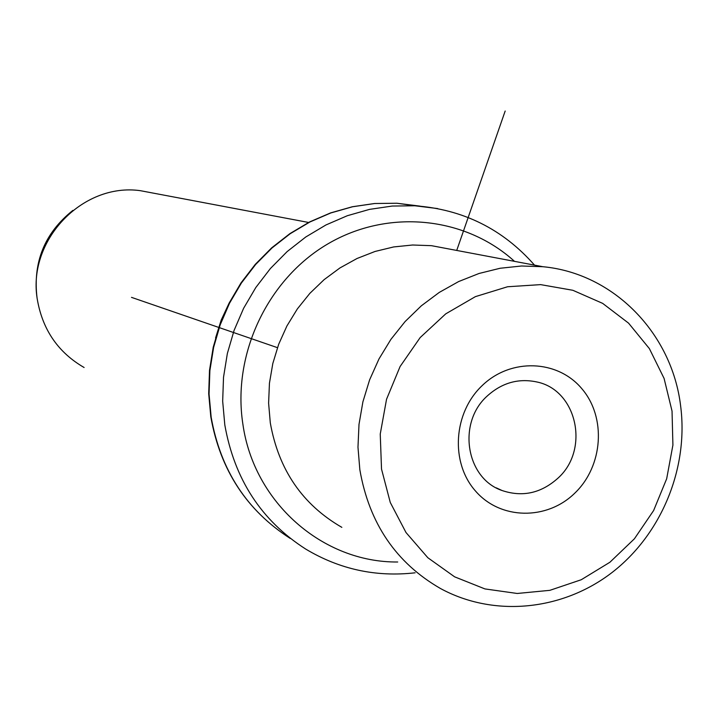 <?xml version="1.0" encoding="UTF-8"?>
<svg xmlns="http://www.w3.org/2000/svg" width="718" height="718" viewBox="0 0 718 718"><rect width="100%" height="100%" fill="white"/><g stroke="black" fill="none" stroke-linecap="round" stroke-linejoin="round"><path stroke-width="1.08" d="M502.079 490.529C465.928 478.341 457.052 422.794 487.271 395.977C501.918 382.793 518.378 378.108 536.642 381.922C577.057 389.901 590.016 449.576 557.94 478.188C541.121 493.248 522.507 497.359 502.079 490.529L496.237 487.836M672.039 411.1L664.078 378.404L649.368 348.598L628.573 323.154L602.653 303.373L572.856 290.287L540.618 284.624L507.572 286.751L475.388 296.642L445.734 313.856L420.183 337.55L400.097 366.521L386.544 399.253L380.244 434.049L381.518 469.06L390.269 502.465L406.002 532.532L427.838 557.733L454.62 576.832L484.937 588.922L517.229 593.472L549.871 590.331L581.266 579.731L609.896 562.257L634.407 538.796L653.631 510.516L666.672 478.771L672.91 445.097L672.039 411.1M574.813 493.131C603.129 466.081 606.504 417.436 581.885 388.752C557.698 359.664 510.956 357.815 482.316 385.458C453.309 412.671 450.15 462.455 475.451 490.968C500.329 519.895 546.865 520.604 574.813 493.131M359.844 469.743L357.977 447.179L359 424.401L362.904 401.82L369.608 379.867L378.996 358.919L390.906 339.363L405.105 321.556L421.331 305.805L439.29 292.397L458.649 281.555L479.059 273.468L500.15 268.254L521.546 266.001L542.862 266.71C613.675 273.253 671.985 333.43 680.619 405.867C688.733 468.091 661.529 534.291 612.005 572.542C562.436 610.686 493.984 617.642 440.466 588.509C396.022 562.894 369.142 523.305 359.844 469.743M453.426 249.819L431.473 245.673L412.599 245.009L393.67 246.938L375.038 251.462L357.026 258.498L339.946 267.94L324.132 279.634L309.844 293.366L297.36 308.911L286.913 325.972L278.683 344.272L272.822 363.461L269.447 383.197L268.604 403.121L270.3 422.884C278.629 469.805 302.475 504.628 341.849 527.353M215.571 337.945L221.207 320.057L229.132 303.077M154.612 193.375L140.378 190.683C81.816 182.381 26.09 241.742 37.614 301.102C43.152 330.621 58.643 352.762 84.114 367.508M277.453 347.665L131.502 297.36M456.72 250.438L505.176 111.03M514.51 261.361C465.201 216.495 388.061 208.489 327.848 243.905C267.599 279.176 232.058 354.288 242.872 424.105C253.831 502.663 322.903 562.724 397.709 561.997M437.693 208.57L414.851 205.77L392.136 206.057L369.501 209.387L347.315 215.723L325.954 224.958L305.787 236.976L287.164 251.569L270.408 268.514L255.814 287.514L243.635 308.255L234.095 330.379L227.355 353.507L223.522 377.246L222.67 401.183L224.806 424.903C234.4 479.22 261.334 520.595 305.626 549.019C339.497 569.329 375.999 577.254 415.13 572.802M211.155 417.149C220.552 470.2 246.911 510.624 290.243 538.437C246.687 510.435 220.211 469.886 210.805 416.808L208.696 393.661L209.512 370.317L213.237 347.18L219.816 324.644L229.123 303.086L241.015 282.883L255.276 264.368L271.655 247.863L289.884 233.637L309.629 221.925L330.576 212.914L352.35 206.748L374.581 203.508L396.901 203.239L374.688 203.517L352.547 206.766L330.845 212.941L309.961 221.961L290.243 233.682L272.041 247.934L255.662 264.466L241.401 283.009L229.509 303.256L220.193 324.85L213.614 347.431L209.88 370.614L209.055 393.985L211.155 417.149M419.931 206.12L396.901 203.239L414.851 205.77C462.975 209.297 502.86 229.096 534.524 265.139M72.886 210.383C44.687 232.91 32.75 262.106 37.058 297.961M431.473 245.673L542.862 266.71M140.378 190.683L308.587 222.463"/></g></svg>
